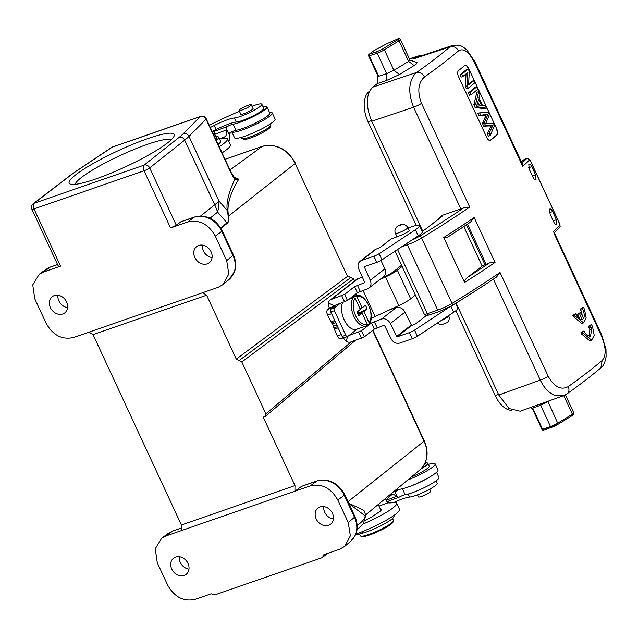 <?xml version="1.0" encoding="UTF-8"?>
<svg xmlns="http://www.w3.org/2000/svg" width="638" height="638" viewBox="0 0 638 638"><rect width="100%" height="100%" fill="white"/><g stroke="black" fill="none" stroke-linecap="round" stroke-linejoin="round"><path stroke-width="0.96" d="M219.289 138.438A49.796 7.608 -24.9 0 0 223.499 138.255A31.9 4.873 155.1 0 1 227.527 138.805A31.9 4.873 155.1 0 1 219.209 146.708M263.063 106.841A20.057 3.062 155.1 0 1 266.955 106.937A20.057 3.062 155.1 0 1 247.624 119.258A20.057 3.062 155.1 0 1 241.236 121.85A20.057 3.062 155.1 0 1 233.157 124.163A4.554 0.694 -24.9 0 0 227.399 126.507L226.147 128.222A4.554 2.145 -110.2 0 0 226.243 130.056L214.719 134.283A9.115 4.291 -110.2 0 1 214.775 134.586M214.32 134.427L214.719 134.283A4.554 2.145 69.8 0 1 215.253 130.973L212.406 132.058M212.199 131.603A51.957 7.943 155.1 0 1 216.075 129.578A18.231 2.783 155.1 0 1 236.219 122.065A15.95 2.44 -24.9 0 0 249.458 117.607A15.95 2.44 -24.9 0 0 262.481 110.159A15.95 2.44 -24.9 0 0 263.741 108.293L261.843 104.209A15.95 2.44 155.1 0 1 260.583 106.075A15.95 2.44 155.1 0 1 247.56 113.524A15.95 2.44 155.1 0 1 234.321 117.982A18.231 2.783 -24.9 0 0 214.177 125.495A51.957 7.943 -24.9 0 0 210.301 127.52M218.124 144.371A20.512 3.134 -24.9 0 0 218.986 143.67A20.512 3.134 -24.9 0 0 220.604 141.269L218.706 137.186A20.512 3.134 155.1 0 1 217.095 139.578A20.512 3.134 155.1 0 1 216.226 140.28M216.035 136.843A20.512 3.134 155.1 0 1 218.706 137.186M229.999 169.955L262.051 146.485A27.386 22.585 -127.9 0 1 295.139 163.503L347.519 276.35L295.139 163.503L228.229 216.322C228.906 219.576 228.492 221.753 226.992 222.837A4.554 3.804 51.6 0 0 227.184 223.324C228.771 222.04 229.209 219.719 228.5 216.362L227.965 210.979C227.798 201.696 231.403 191.113 238.787 179.214L234.991 178.217M206.616 295.195L202.756 292.675L89.041 332.135L93.036 334.607L206.616 295.195L236.299 359.138L241.81 361.969L265.886 413.839L265.025 416.51L263.223 417.14L294.987 485.574L181.399 524.986L93.036 334.607M265.536 416.223L265.025 416.51M181.399 524.986L181.2 530.68L310.283 485.893C321.815 483.285 330.994 488.006 337.821 500.048L348.252 522.522L350.358 535.832L344.672 546.383L339.679 549.214L323.825 554.717L322.573 557.333L321.648 557.843L215.158 594.791L211.082 593.834L195.228 599.337C183.696 601.937 174.517 597.216 167.698 585.174L157.259 562.7L155.257 548.76L161.773 538.121L165.832 536.016L181.2 530.68M57.58 264.595L50.179 267.163L46.103 269.276L50.546 266.963L57.556 264.531M59.007 265.863C57.962 266.708 58.473 266.796 60.546 266.126L43.328 272.099L39.269 274.204L32.753 284.867L34.755 298.783L46.135 323.306C52.962 335.349 62.141 340.07 73.673 337.462L89.041 332.135M187.779 221.976C199.311 219.376 208.49 224.09 215.309 236.14L221.761 231.339C219.4 226.354 215.923 222.439 211.322 219.584L209.774 218.714C204.407 216.051 199.223 215.532 194.223 217.175L187.779 221.976L170.561 227.949L144.013 170.753A4.554 2.48 -109.1 0 1 143.263 167.403A4.554 2.48 -109.1 0 1 144.148 165.09A4.554 3.804 51.6 0 1 149.691 167.89A4.554 0.694 155.1 0 1 149.659 167.922A4.554 0.694 155.1 0 1 144.013 170.761L33.997 208.929A4.554 0.694 155.1 0 1 31.9 209.264L58.473 266.501M215.309 236.14L226.697 260.655L228.803 273.965L223.109 284.508L218.124 287.339L202.756 292.675M50.378 307.596A10.256 8.454 -127.9 0 0 64.805 312.867A10.256 8.454 -127.9 0 0 66.631 301.957A10.256 8.454 -127.9 0 0 52.204 296.694A10.256 8.454 -127.9 0 0 50.378 307.596M194.821 257.481A10.256 8.454 -127.9 0 0 209.248 262.752A10.256 8.454 -127.9 0 0 211.074 251.843A10.256 8.454 -127.9 0 0 196.648 246.571A10.256 8.454 -127.9 0 0 194.821 257.481M234.298 271.844L229.313 279.277C236.092 272.681 237.456 264.507 233.412 254.761A4.554 0.694 -24.9 0 1 232.926 255.399C235.462 261.022 235.94 266.437 234.361 271.652A22.785 18.941 -130.1 0 1 234.298 271.844M170.561 227.949L176.24 225.182L181.088 221.673M60.546 266.126L33.997 208.929A4.554 2.48 70.9 0 1 33.256 205.58A4.554 2.48 70.9 0 1 34.141 203.259L71.36 174.732A4.554 3.716 -127.5 0 0 70.483 175.203L33.264 203.729A4.554 3.716 52.5 0 1 34.141 203.259L144.148 165.09L179.134 137.337A4.554 3.804 -128.4 0 1 184.677 140.145L149.691 167.89L176.271 225.158M179.134 137.337A63.808 9.753 155.1 0 0 183.146 133.813L200.22 116.618A4.554 2.48 -109.1 0 1 200.619 116.403A4.554 4.554 0 0 1 206.249 118.788A4.554 0.694 155.1 0 1 206.05 119.17A4.554 4.163 -135.2 0 0 200.22 116.618L112.28 147.131A4.554 3.214 -123.8 0 0 111.65 147.426L76.584 170.864A4.554 3.214 56.2 0 1 77.214 170.569L112.28 147.131A4.554 2.48 70.9 0 1 112.687 146.915A4.554 4.554 0 0 0 111.65 147.426M234.202 177.803L234.792 179.31L231.61 174.238A4.554 0.694 -24.9 0 0 231.809 173.847L235.007 178.217M233.867 177.34A29.021 23.925 52.1 0 1 238.787 179.214L234.792 179.31C228.484 193.067 225.996 203.498 227.335 210.612L218.994 201.042A68.362 43.687 138.9 0 1 218.651 206.433A68.362 43.687 138.9 0 1 217.646 212.111L226.992 222.837L220.692 227.83M228.229 216.322L227.335 210.612L227.965 210.979M200.619 215.979L214.695 204.814A68.362 10.447 -24.9 0 0 218.994 201.042L188.976 136.365A68.362 10.447 155.1 0 1 184.677 140.145L214.695 204.814A68.362 57.013 -128.4 0 1 216.266 208.435A68.362 57.013 -128.4 0 1 217.646 212.111L209.998 218.18M212.063 257.545A10.256 8.454 52.1 0 1 203.362 250.822A10.256 8.454 52.1 0 1 202.374 245.12M95.852 178.943A57.883 8.844 155.1 0 1 70.387 184.135A57.883 8.844 155.1 0 1 90.165 165.242A57.883 8.844 155.1 0 1 147.506 138.693A57.883 8.844 155.1 0 1 174.126 135.982A57.883 8.844 155.1 0 1 95.852 178.943M75.132 184.35A53.321 8.15 155.1 0 1 147.37 144.363A53.321 8.15 155.1 0 1 171.223 139.746M335.237 321.552L331.457 322.868L327.637 315.132C326.552 312.524 326.576 310.642 327.709 309.486L329.224 308.002L328.131 302.795A7.289 6.013 52.1 0 1 329.894 300.211A7.289 6.013 52.1 0 1 331.345 299.429L344.608 294.389L347.455 300.514L357.416 292.746L367.488 288.815A7.289 6.013 52.1 0 0 368.939 288.033A7.289 6.013 52.1 0 0 370.231 280.273L364.242 266.716L376.787 262.346A4.554 0.694 -24.9 0 0 381.931 259.865L418.241 235.853A18.231 2.783 -24.9 0 0 422.332 231.769L419.485 225.645A18.231 2.783 155.1 0 1 415.394 229.728L379.092 253.733A4.554 0.694 155.1 0 1 373.94 256.221L361.491 260.535A7.289 6.013 52.1 0 0 360.047 261.325A7.289 6.013 52.1 0 0 358.747 269.076L364.808 282.562M331.457 322.868L332.565 323.921L335.811 322.796M336.864 325.061L333.618 326.193L332.565 323.921M333.618 326.193L333.818 327.964L337.606 326.656M341.171 338.491C339.863 339.272 338.571 338.427 337.311 335.971L333.818 327.964M340.907 338.658L343.388 337.805M449.551 306.99L414.548 330.133L417.396 336.258A4.554 0.694 -24.9 0 1 412.252 338.746L399.795 343.061A7.289 6.013 52.1 0 1 390.982 338.531L384.363 325.173L374.299 329.104L364.33 336.872L351.067 341.92A7.289 6.013 52.1 0 1 346.051 341.402L342.877 337.414M336.401 304.789L331.329 308.736A4.554 2.48 -109.1 0 1 331.872 308.042L333.092 307.085A2.281 1.244 70.9 0 0 333.443 306.535L329.224 308.002M335.109 305.235L333.443 306.535L333.985 305.769L328.131 302.795M362.472 277.107L357.982 278.67A7.289 6.013 -127.9 0 0 356.53 279.452L329.894 300.211M368.939 288.033L383.582 276.621A7.289 6.013 -127.9 0 0 384.874 268.861L380.966 260.448M360.047 261.325L374.681 249.913A7.289 6.013 -127.9 0 1 376.133 249.131L380.208 247.448L390.982 239.051L399.898 235.693A6.835 1.045 -24.9 0 0 408.336 231.458A6.835 1.045 -24.9 0 0 409.149 230.438L407.826 227.583A6.835 1.045 155.1 0 1 407.012 228.603A6.835 1.045 155.1 0 1 400.233 232.208A6.835 1.045 155.1 0 1 395.424 233.341L396.988 236.706M426.288 315.571L415.665 323.849L411.598 325.524L404.978 312.165A7.289 6.013 -127.9 0 0 396.166 307.636L388.853 310.172M331.329 308.736L330.851 309.111A2.281 1.244 70.9 0 0 330.779 311.95L342.159 336.465A2.281 1.244 70.9 0 0 343.922 337.821A2.281 1.244 70.9 0 0 344.121 337.709M382.042 277.817L385.272 276.326A11.396 1.739 -24.9 0 0 393.646 271.573A11.396 1.739 -24.9 0 0 393.742 271.501L401.565 265.28M340.006 303.536L334.464 307.859A2.281 1.244 -109.1 0 0 334.392 310.698L330.779 311.95M402.115 266.461L397.386 270.217A15.95 2.44 155.1 0 1 397.259 270.321A15.95 2.44 155.1 0 1 385.535 276.972L379.618 279.707M371.109 318.585A9.115 1.396 155.1 0 1 375.152 316.512L398.806 305.57A15.95 2.44 -24.9 0 0 410.529 298.919A15.95 2.44 -24.9 0 0 410.665 298.815L415.386 295.059M343.922 337.821L347.535 336.569A2.281 1.244 -109.1 0 0 347.734 336.457L357.248 329.048M422.117 231.315A9.115 1.396 -24.9 0 0 425.698 229.082L441.273 217.048A9.115 1.396 -24.9 0 0 441.911 215.484L460.827 208.929A6.835 1.045 -24.9 0 0 464.209 207.549L469.696 207.111A407.522 62.285 155.1 0 1 421.662 238.046A2.281 1.348 -121.4 0 0 419.357 236.323A11.396 1.739 155.1 0 1 411.446 240.343M564.215 395.393L567.142 393.758A6.835 5.216 54.5 0 0 568.865 390.895A6.835 5.216 54.5 0 0 568.594 387.545A6.835 5.216 54.5 0 0 568.211 386.58C561.025 390.456 554.358 387.011 548.194 376.245L500.04 272.474L496.444 276.996M553.816 232.91L601.219 335.492C606.108 347.192 606.411 355.533 602.144 360.51A407.522 62.285 155.1 0 1 587.558 372.273A407.522 62.285 155.1 0 1 568.179 386.604M469.696 207.111L421.519 103.34C417.14 91.449 418.129 82.669 424.493 76.991A407.522 62.285 -24.9 0 0 443.849 62.676A407.522 62.285 -24.9 0 0 458.435 50.904C463.531 47.762 468.906 51.662 474.544 62.604L522.721 166.358A407.522 62.285 155.1 0 0 529.492 159.971A2.281 2.074 45.4 0 0 528.248 158.75L528.479 158.663A2.281 2.281 0 0 0 526.789 158.575L526.789 158.575A2.281 1.26 -109 0 0 526.581 158.687A2.281 2.074 -134.6 0 1 528.248 158.75L530.298 160.648L559.693 223.986L559.829 225.334A2.281 2.074 45.4 0 1 559.933 227L559.933 227A2.281 2.074 -134.6 0 1 559.478 227.718A2.281 2.074 -134.6 0 0 559.478 227.718A2.281 2.281 0 0 0 560.14 226.362L559.829 225.334A407.522 62.285 -24.9 0 1 553.066 231.722M553.226 220.852L556.44 219.743L552.652 211.569C551.559 209.424 550.562 208.61 549.669 209.128L549.9 208.977M556.44 219.743L556.878 224.656C555.977 225.182 554.972 224.377 553.864 222.223L550.068 214.049L549.669 209.128M471.195 221.673L447.796 237.065L443.713 237.495L464.576 282.435C464.041 281.254 465.054 279.548 467.614 277.315L482.145 266.086L486.116 264.276A6.835 1.045 -24.9 0 0 489.537 262.88L495.032 262.441L474.17 217.502L470.573 222.032M532.371 175.913L535.585 174.804L531.789 166.63C530.696 164.484 529.707 163.671 528.814 164.189L529.046 164.038M535.585 174.804L536.016 179.717C535.115 180.243 534.11 179.438 533.001 177.284L529.213 169.11L528.814 164.189M496.914 129.283C497.975 131.843 498.023 133.701 497.074 134.849A407.522 62.285 155.1 0 1 490.654 140.161C489.378 140.854 488.102 140.009 486.834 137.617L458.387 76.337C457.358 73.769 457.366 71.887 458.419 70.706A407.522 62.285 -24.9 0 0 464.831 65.403C466.011 64.741 467.231 65.61 468.475 68.003L496.914 129.283L468.475 68.003M490.223 140.384L490.295 140.28A407.068 62.213 -24.9 0 0 496.715 134.977C497.664 133.821 497.608 131.97 496.555 129.41M591.625 340.19L589.831 340.812L581.37 333.865L580.883 332.749A407.522 62.285 -24.9 0 0 582.311 331.585L584.105 330.97A409.803 62.636 155.1 0 1 582.685 332.127L583.164 333.251L591.625 340.19L594.233 335.381L592.574 326.823L591.601 324.654L589.799 325.276A407.522 62.285 -24.9 0 1 588.499 326.393L589.823 329.551L589.464 337.008M577.725 314.319A407.522 62.285 -24.9 0 0 579.081 313.178L580.883 312.564A409.803 62.636 155.1 0 1 579.527 313.697L577.725 314.319L579.95 319.12M580.452 309.079L582.255 308.457A409.803 62.636 155.1 0 0 583.555 307.333L581.744 307.955A407.522 62.285 -24.9 0 1 580.452 309.079L582.446 315.922M583.579 322.868L581.776 323.49L573.315 316.552L575.117 315.93L583.579 322.868L586.178 318.067L584.528 309.51L583.555 307.333M579.527 313.697L582.279 319.638C580.213 319.917 578.299 318.29 576.521 314.741L576.05 313.649L574.256 314.271A407.522 62.285 -24.9 0 1 572.836 315.427L573.315 316.552M456.106 303.058L498.772 394.978L508.98 408.487L520.177 411.223L563.402 395.727L555.993 395.775C549.605 393.726 544.366 388.502 540.282 380.104A6.835 1.045 -24.9 0 0 548.202 376.237M602.144 360.51L600.908 367.807C591.354 375.878 580.086 384.539 567.118 393.782M601.227 335.484A6.835 1.045 -24.9 0 0 601.666 334.775L554.183 232.479M377.688 75.436L377.465 83.514L372.728 87.175C365.869 94.44 365.534 105.796 371.723 121.26L422.651 230.98M410.904 58.329L409.468 58.935M530.337 407.578L532.491 408.934M549.454 400.728L540.609 405.234L532.746 408.033L532.858 409.165M421.846 55.618L417.994 55.977L409.628 59.27M416.032 57.54L413.368 58.943L415.434 57.348M524.803 159.301A2.281 1.26 71 0 0 524.572 159.341L526.789 158.575A2.281 1.26 -109 0 1 527.195 158.551M522.721 166.358L522.482 164.189L474.999 61.886A6.835 1.045 155.1 0 1 474.56 62.596M560.012 226.602L560.116 226.059M474.935 61.814A6.835 1.045 155.1 0 1 474.999 61.886L466.976 50.083C463.507 47.491 461.521 44.014 452.318 45.521L449.981 46.821A400.672 63.162 155.5 0 1 416.63 72.445A6.835 5.216 -125.3 0 1 416.694 72.429C419.916 71.879 422.515 73.394 424.493 76.991M458.411 50.92A6.835 5.902 -130.4 0 0 457.909 49.995A6.835 5.902 -130.4 0 0 455.269 47.459A6.835 5.902 -130.4 0 0 450.045 46.797L413.368 58.943M421.535 103.34A6.835 1.045 155.1 0 1 413.607 107.2C407.993 92.821 408.575 81.592 415.338 73.522L416.638 72.445L372.728 87.175M441.911 215.484L438.162 219.344M377.465 83.514L386.461 80.516L399.468 74.518L416.08 64.294L417.037 62.612L409.995 60.068M377.704 74.917L377.863 75.81L378.741 76.265L386.676 73.617L386.461 80.516M386.389 43.926L397.434 39.03A3.19 0.486 155.1 0 1 397.665 39.763L382.983 48.759A5.471 0.837 155.1 0 1 377.233 51.463L369.33 54.182A1.364 1.124 52.3 0 0 369.059 54.326L373.549 50.873L369.33 54.182A1.364 0.758 71 0 0 369.282 55.889L378.741 76.265M397.434 39.03L386.405 43.894L373.549 50.873M409.907 60.028L408.615 61.392L399.053 40.792L384.371 49.788L393.909 70.332L408.615 61.392L414.182 65.578M399.468 74.518L393.909 70.332L386.676 73.617L377.186 53.161L368.66 55.985L377.863 75.81M397.665 39.763A1.364 0.813 -121.5 0 1 399.053 40.792A4.554 0.694 155.1 0 0 400.457 39.524C399.476 38.487 398.503 38.304 397.53 38.974L397.641 38.966M455.811 310.746L495.144 395.48A24.156 13.326 71 0 0 511.772 410.266M416.231 225.493L368.086 121.762A24.156 13.326 71 0 1 368.979 91.657L369.506 91.25M468.109 68.13C466.864 65.738 465.652 64.869 464.472 65.523M490.199 135.575L494.442 125.574L493.334 123.19L485.733 123.573L489.362 114.633L488.309 112.376L479.64 112.83L477.838 113.444L478.931 115.797L486.18 114.888L482.448 123.373L483.756 126.196L491.236 125.79L487.288 133.797L488.397 136.197L490.199 135.575L489.083 133.175L487.288 133.797M486.371 108.197L485.223 105.717L482.424 105.358L478.994 97.965L479.928 94.312L478.691 91.641L476.889 92.263L473.827 104.807L474.999 107.336L484.569 108.819L486.371 108.197L476.801 106.713L474.999 107.336M468.332 92.957A407.068 62.213 -24.9 0 0 474.744 87.653L476.546 87.031L477.639 89.376A409.349 62.564 -24.9 0 1 471.211 94.679L469.416 95.301L468.332 92.957L470.126 92.335L471.211 94.679M466.035 73.896L465.309 86.457L466.426 88.857L468.22 88.235L467.104 85.835L465.309 86.457M459.95 74.917L460.995 77.158L462.797 76.544L461.752 74.295L459.95 74.917A407.068 62.213 -24.9 0 0 466.37 69.614L468.172 68.992L469.289 71.392L468.595 84.838A409.349 62.564 155.1 0 0 473.603 80.683L471.801 81.305A407.068 62.213 -24.9 0 1 468.651 83.937M479.64 112.83L480.733 115.183L478.931 115.797M484.401 115.143L486.18 114.888M480.733 115.183L486.196 114.521M487.982 114.266L484.242 122.751L482.448 123.373M484.242 122.751L485.558 125.574L483.756 126.196M485.558 125.574L491.491 125.335L489.697 125.957M491.491 125.335L493.038 125.168L491.236 125.79M493.038 125.168L489.083 133.175M473.827 104.807L475.629 104.185L476.801 106.713M478.691 91.641L475.629 104.185M477.718 102.574L476.937 104.935L481.427 105.254L478.644 99.257L477.718 102.574M477.862 102.064L479.194 104.943M476.546 87.031A409.349 62.564 155.1 0 1 470.126 92.335M468.22 88.235A409.349 62.564 -24.9 0 0 474.64 82.932L473.603 80.683M468.172 68.992A409.349 62.564 155.1 0 1 461.752 74.295M462.797 76.544A409.349 62.564 -24.9 0 0 467.877 72.357L467.104 85.835M581.37 333.865L583.164 333.251M580.883 332.749L582.685 332.127M589.201 327.956L591.003 327.334L591.625 328.929L590.461 336.92L585.62 333.889L584.105 330.97M588.499 326.393L590.302 325.771L591.003 327.334M591.601 324.654A409.803 62.636 155.1 0 1 590.302 325.771M580.883 312.564L583.634 318.49C584.663 316.217 584.376 313.218 582.781 309.494L582.255 308.457M575.117 315.93L574.631 314.805L572.836 315.427M576.05 313.649A409.803 62.636 155.1 0 1 574.631 314.813M408.033 228.037L411.079 226.976A18.231 2.783 155.1 0 1 419.485 225.645M357.416 292.746L354.576 286.621L364.641 282.69M333.985 305.769L347.455 300.514M354.576 286.621L344.608 294.389M374.299 329.104L371.452 322.98L381.524 319.048A7.289 6.013 52.1 0 1 390.336 323.578L396.956 336.936L409.405 332.613A4.554 0.694 155.1 0 0 414.548 330.133M371.452 322.98L361.491 330.747L348.898 335.556M417.396 336.258L453.706 312.253A18.231 2.783 -24.9 0 0 457.789 308.17L455.572 303.385M347.535 336.569A2.281 1.244 -109.1 0 1 345.772 335.205L334.392 310.698M342.622 302.627A15.95 8.685 70.9 0 0 344.209 319.909A15.95 8.685 70.9 0 0 356.49 329.304L366.244 325.922A15.95 8.685 -109.1 0 1 353.954 316.528A15.95 8.685 -109.1 0 1 353.899 316.408A15.95 8.685 -109.1 0 1 353.46 297.452L355.127 298.305L360.326 309.374L357.001 312.046L358.723 315.714L362.049 313.043L358.444 314.295L360.255 312.835L363.867 311.583L369.067 322.645L368.979 323.968M359.991 308.664L362.145 307.915L356.945 296.853L355.278 295.992L352.75 296.869A15.95 8.685 -109.1 0 0 350.94 298.329L353.46 297.452M353.085 297.579L352.75 296.869M367.4 324.662L368.565 324.256M360.59 313.545L360.255 312.835M362.049 313.043L367.257 324.104L366.754 325.715A15.95 8.685 -109.1 0 1 366.244 325.922L366.754 325.715M357.719 313.577L367.193 308.904L363.867 311.583M362.145 307.915L365.47 305.243L367.193 308.904M358.755 313.218L357.87 311.344M236.299 359.138L347.519 276.35L350.669 277.466L353.42 278.886L241.81 361.969M350.98 277.394L239.059 360.558M165.832 536.016L172.691 531.071L168.631 533.169L173.058 530.88A4.554 2.48 70.9 0 0 172.691 531.071L181.296 528.089M188.984 569.128A10.256 8.454 52.1 0 1 180.283 562.405A10.256 8.454 52.1 0 1 179.302 556.703M187.995 563.426A10.256 8.454 -127.9 0 0 173.568 558.154A10.256 8.454 -127.9 0 0 171.75 569.064A10.256 8.454 -127.9 0 0 186.176 574.328A10.256 8.454 -127.9 0 0 187.995 563.426M316.193 518.941A10.256 8.454 -127.9 0 0 330.62 524.213A10.256 8.454 -127.9 0 0 332.438 513.303A10.256 8.454 -127.9 0 0 318.011 508.031A10.256 8.454 -127.9 0 0 316.193 518.941M301.766 486.22L294.916 491.22L294.987 485.574M365.135 516.102L364.968 515.735A4.554 4.506 158.4 0 1 365.064 515.975L365.606 514.962L363.947 510.392L348.739 503.207M348.93 503.613L364.968 515.735A70.395 10.758 -24.9 0 1 357.392 525.513L357.208 525.114M355.135 535.529L350.884 541.136C357.655 534.548 359.011 526.374 354.967 516.628A4.554 0.694 -24.9 0 1 354.481 517.266C357.025 522.889 357.495 528.312 355.916 533.528A22.785 18.941 -130.1 0 1 355.86 533.695A22.785 18.941 49.9 0 1 355.717 534.118L355.135 535.529M310.283 485.893L316.727 481.092C321.735 479.449 326.911 479.959 332.278 482.631A22.785 19.06 -126.7 0 1 332.406 482.695A22.785 19.06 53.3 0 1 332.853 482.934L334.344 483.819C338.706 486.666 342.008 490.478 344.265 495.248A4.554 0.694 -24.9 0 0 344.751 494.61L354.975 516.628M333.427 519.005A10.256 8.454 52.1 0 1 324.734 512.29A10.256 8.454 52.1 0 1 323.745 506.58M365.199 520.305A11.396 1.739 -24.9 0 0 373.063 516.07L378.892 512.139A11.396 1.739 -24.9 0 0 381.253 509.714A11.396 1.739 -24.9 0 0 380.535 509.467M383.534 500.08L385.32 499.426L388.024 502.784A49.796 7.608 -24.9 0 0 392.657 502.672A31.9 4.873 155.1 0 1 396.676 503.222A31.9 4.873 155.1 0 1 363.221 523.989M400.281 489.179A4.554 0.694 -24.9 0 0 394.986 491.962L397.426 489.872A9.115 4.291 69.8 0 1 396.772 490.255A9.115 4.291 69.8 0 1 395.337 490.279M431.041 476.219A20.057 3.062 155.1 0 1 416.781 483.676A20.057 3.062 155.1 0 1 410.394 486.26A20.057 3.062 155.1 0 1 406.725 487.504M386.604 500.088L396.342 496.508A4.554 2.145 -110.2 0 0 397.522 497.417L399.396 497.05A4.554 0.694 155.1 0 1 405.154 494.705A20.057 3.062 -24.9 0 0 413.241 492.392A20.057 3.062 -24.9 0 0 438.96 477.479L436.551 472.303M355.94 534.014A31.9 4.873 -24.9 0 0 358.612 533.065A31.9 4.873 -24.9 0 0 399.524 509.347L396.676 503.222M386.461 501.404L386.437 500.439A49.796 7.608 155.1 0 1 390.296 495.989L391.485 494.968A9.115 4.291 69.8 0 1 392.139 494.586A9.115 4.291 69.8 0 1 396.342 496.508M385.32 499.426L385.025 498.844M386.931 501.707L399.396 497.05M393.614 502.561A18.231 2.783 155.1 0 1 409.604 497.066A15.95 2.44 -24.9 0 0 422.85 492.608A15.95 2.44 -24.9 0 0 435.874 485.159A15.95 2.44 -24.9 0 0 437.134 483.293L436.017 480.892M355.565 534.899A66.998 10.24 -24.9 0 0 362.615 533.177A20.512 3.134 -24.9 0 0 392.378 518.67A20.512 3.134 -24.9 0 0 393.997 516.27L393.686 515.608M417.499 494.841L418.464 496.922A6.723 1.029 -24.9 0 0 420.099 496.882A6.723 1.029 -24.9 0 0 427.005 494.027A6.723 1.029 -24.9 0 0 430.658 491.26L429.693 489.186M359.513 533.998L360.374 535.848A18.231 2.783 -24.9 0 0 360.757 536.151A18.231 2.783 -24.9 0 0 370.064 534.054A18.231 2.783 -24.9 0 0 392.011 522.626A18.231 2.783 -24.9 0 0 393.431 520.983A18.231 2.783 -24.9 0 0 393.447 520.496L392.537 518.534M360.757 536.151L361.945 536.566A17.322 2.648 -24.9 0 0 370.79 534.572A17.322 2.648 -24.9 0 0 391.636 523.726A17.322 2.648 -24.9 0 0 392.984 522.155L393.431 520.983M222.056 152.841A31.9 4.873 -24.9 0 0 230.366 144.938L227.527 138.805M226.147 128.222L228.675 133.677A4.554 0.694 155.1 0 1 232.208 131.635A4.554 0.694 155.1 0 1 236.004 130.296A20.057 3.062 -24.9 0 0 244.083 127.975A20.057 3.062 -24.9 0 0 269.802 113.07L266.955 106.937M226.243 130.056A9.115 4.291 69.8 0 1 225.174 136.684L223.994 137.704A49.796 7.608 -24.9 0 0 223.332 138.279M230.39 132.552A9.115 4.291 69.8 0 0 229.824 136.404A9.115 4.291 -110.2 0 1 228.611 141.157M244.968 108.835A6.723 1.029 155.1 0 1 239.067 110.454A6.723 1.029 155.1 0 1 245.367 106.402A6.723 1.029 155.1 0 1 251.26 104.791A6.723 1.029 155.1 0 1 244.968 108.835M240.693 113.955A6.835 1.045 -24.9 0 0 240.67 114.178A6.835 1.045 -24.9 0 0 245.774 112.926A6.835 1.045 -24.9 0 0 252.536 109.218A6.835 1.045 -24.9 0 0 253.071 108.42A6.835 1.045 -24.9 0 0 252.887 108.293M209.288 125.335A66.998 10.24 155.1 0 1 239.457 111.283M251.962 106.307A66.998 10.24 155.1 0 1 253.095 105.876A15.95 2.44 155.1 0 1 261.843 104.209M215.915 139.61A18.231 2.783 -24.9 0 0 216.641 138.143L215.126 134.873A18.231 2.783 155.1 0 1 214.4 136.341M213.355 134.108A17.322 2.648 155.1 0 1 213.555 134.163L214.743 134.578A18.231 2.783 155.1 0 1 215.126 134.873M213.555 134.163A17.322 2.648 155.1 0 1 213.818 135.089M269.547 112.519A22.33 3.413 155.1 0 1 272.251 112.926A22.33 3.413 155.1 0 1 243.604 129.53A22.33 3.413 155.1 0 1 231.793 131.827L234.577 137.856A22.33 3.413 -24.9 0 0 246.451 135.655A22.33 3.413 -24.9 0 0 275.09 119.051L272.251 112.926M241.371 137.337L241.882 138.438A15.95 2.44 -24.9 0 0 242.217 138.701A15.95 2.44 -24.9 0 0 257.377 133.932A15.95 2.44 -24.9 0 0 270.807 125.431A15.95 2.44 -24.9 0 0 270.847 125.271A15.95 2.44 -24.9 0 0 270.823 125.008L270.313 123.908M242.217 138.701L243.995 139.331A14.586 2.225 -24.9 0 0 257.864 134.969A14.586 2.225 -24.9 0 0 270.137 127.193L270.807 125.431M397.378 488.588L397.474 488.788A22.33 3.413 -24.9 0 0 409.349 486.587A22.33 3.413 -24.9 0 0 437.987 469.983L435.148 463.858A22.33 3.413 155.1 0 1 407.722 480.007M428.353 464.376A22.33 3.413 155.1 0 1 435.148 463.858M411.398 476.945A15.95 2.44 -24.9 0 0 424.605 470.342A15.95 2.44 -24.9 0 0 429.167 466.131L427.843 463.276A15.95 2.44 155.1 0 1 423.281 467.479A15.95 2.44 155.1 0 1 421.096 468.77M425.363 462.311A14.586 2.225 155.1 0 1 425.729 462.383L427.508 463.013A15.95 2.44 155.1 0 1 427.843 463.276M425.729 462.383A14.586 2.225 155.1 0 1 423.991 465.03M67.62 307.668A10.256 8.454 52.1 0 1 58.919 300.945A10.256 8.454 52.1 0 1 57.93 295.242M521.326 161.693L523.918 159.691A2.281 1.866 52.3 0 1 524.364 159.452L521.358 161.773M215.253 130.973L227.399 126.507M214.177 125.495L216.075 129.578M295.386 163.184C287.299 148.837 276.246 143.239 262.234 146.389A2.281 1.244 -109.1 0 0 262.051 146.485L225.062 159.325M227.184 223.324L220.955 228.26M43.328 272.099L50.179 267.163A4.554 2.48 -109.1 0 1 50.546 266.963M180.682 221.88L194.223 217.175A4.554 2.48 -109.1 0 1 194.59 216.984C206.449 214.32 215.668 218.89 222.247 230.701A4.554 0.694 -24.9 0 1 221.761 231.339L232.926 255.399L226.697 260.655M71.36 174.732A63.808 9.753 155.1 0 1 77.214 170.569M231.61 174.238L206.05 119.17L188.976 136.365A4.554 4.163 44.8 0 0 183.146 133.813M351.227 341.864L265.886 413.839M354.441 281.087L353.564 278.694L354.616 280.951M331.616 313.752L327.637 315.132M327.709 309.486L331.872 308.042M333.092 307.085L328.889 308.545M357.982 278.67L331.345 299.429M346.051 341.402L347.654 336.513M337.311 335.971L341.29 334.583M338.164 327.852L334.176 329.232M330.763 321.863L334.743 320.483M330.851 309.111L334.464 307.859M397.386 270.217L410.665 298.815M397.578 249.522L427.364 313.681A2.281 1.26 71 0 0 429.135 315.044A2.281 1.26 71 0 0 429.342 314.933M439.654 311.376A2.281 1.26 -109 0 1 439.454 311.488A2.281 1.26 -109 0 1 437.676 310.124L407.331 244.761L401.98 246.611M395.034 251.205L424.262 314.167A6.835 1.045 -24.9 0 0 427.364 313.681L437.676 310.124A13.669 2.089 -24.9 0 0 452.007 303.409L421.662 238.046A13.669 2.089 155.1 0 1 407.331 244.761A2.281 1.26 -109 0 1 406.964 243.309M464.209 207.549A405.242 61.934 155.1 0 1 419.357 236.323M451.592 305.777A2.281 1.348 -121.4 0 0 451.84 305.674A2.281 1.348 -121.4 0 0 452.007 303.409A407.522 62.285 -24.9 0 0 500.04 272.474M443.713 237.495A407.522 62.285 -24.9 0 0 474.17 217.502M495.032 262.441A407.522 62.285 155.1 0 1 464.576 282.435M498.772 394.978L540.282 380.104L493.405 279.117M539.246 404.388L540.609 405.234L550.514 426.567A6.835 1.045 -24.9 0 0 557.7 423.185L572.382 414.19A4.554 0.694 -24.9 0 0 573.785 412.93A4.554 0.694 -24.9 0 0 573.777 412.914M547.843 401.31L557.7 423.185A1.364 0.813 58.5 0 1 557.596 424.549A1.364 0.813 58.5 0 1 557.452 424.613A5.471 0.837 -24.9 0 1 551.703 427.308A1.364 0.758 -109 0 1 551.575 427.38A1.364 0.758 -109 0 1 550.514 426.567L542.603 429.294A1.364 0.758 71 0 0 543.672 430.108A1.364 0.758 71 0 0 543.791 430.036L551.439 427.404M572.134 415.617A1.364 0.813 -121.5 0 0 572.278 415.553A1.364 0.813 -121.5 0 0 572.382 414.19L563.753 395.6M565.396 394.842L573.785 412.93C573.929 414.413 573.426 415.29 572.278 415.553L557.596 424.549L543.672 430.108A1.364 1.364 0 0 1 541.989 429.39L542.603 429.294L532.746 408.033M523.918 159.691A2.281 2.281 0 0 1 524.572 159.341A2.281 1.26 71 0 0 524.364 159.452L526.581 158.687A405.242 61.934 155.1 0 1 521.972 163.089M460.827 208.929L413.607 107.2L371.723 121.26M438.577 219.025A6.835 1.045 -24.9 0 0 438.083 219.185M441.273 217.048A2.281 1.866 -127.7 0 0 440.826 217.287L441.201 217.072M422.101 231.283L425.251 229.321A2.281 1.866 52.3 0 1 425.698 229.082M373.685 50.817L386.445 43.894M382.983 48.759A1.364 0.813 58.5 0 1 384.371 49.788A6.835 1.045 155.1 0 1 377.186 53.161A1.364 0.758 -109 0 1 377.233 51.463M495.144 395.48L498.477 394.332M371.42 120.614L368.086 121.762M552.652 211.569L549.541 212.645M531.789 166.63L528.679 167.706M489.537 262.88A405.242 61.934 155.1 0 1 467.614 277.315M482.145 266.086L463.826 226.626M466.49 224.847L484.976 264.666M486.116 264.276L467.502 224.169M486.379 117.512L484.577 118.126M492.097 126.986L490.295 127.608M589.823 329.551L591.625 328.929M580.979 310.116L582.781 309.494M400.425 225.182L398.272 225.932L400.425 225.182M376.133 249.131L361.491 260.535M357.4 285.202L360.239 291.327M376.787 262.346L373.94 256.221M365.263 266.349L364.162 267.202M379.092 253.733L381.931 259.865M418.241 235.853L415.394 229.728M370.231 280.273L384.874 268.861M344.632 301.934L341.785 295.801M381.524 319.048L396.166 307.636M404.978 312.165L390.336 323.578M396.405 336.649L411.047 325.244M411.598 325.524L396.956 336.936M374.275 321.56L377.122 327.693M412.252 338.746L409.405 332.613M453.706 312.253L450.906 306.232M441.496 320.324A6.835 1.045 -24.9 0 0 447.972 316.847A6.835 1.045 -24.9 0 0 448.785 315.826L448.673 315.579M361.507 338.292L358.668 332.167M361.491 330.747L364.33 336.872M342.159 336.465L345.772 335.205M355.278 295.992A15.95 8.685 -109.1 0 1 355.789 295.785L351.713 297.196M356.945 296.853A14.586 7.943 -109.1 0 1 368.604 305.403A14.586 7.943 -109.1 0 1 369.067 322.645M367.257 324.104A14.586 7.943 -109.1 0 1 355.597 315.555A14.586 7.943 -109.1 0 1 355.127 298.305M356.945 295.514L356.132 293.751M363.022 290.37L375.152 316.512M398.806 305.57L385.535 276.972M348.021 501.651L424.334 440.994C429.175 452.781 427.62 462.47 419.676 470.078A27.386 22.585 -127.9 0 0 424.095 441.313L372.616 330.42M225.047 159.293L262.234 146.389A2.281 1.244 -109.1 0 1 262.449 146.349M357.24 525.632L357.392 525.513A4.554 3.804 -128.4 0 1 357.025 529.939M337.821 500.048L344.265 495.248L354.481 517.266L348.252 522.522M301.726 486.236L317.094 480.9A4.554 2.48 -109.1 0 0 316.735 481.092L301.359 486.427M388.024 502.784L378.98 506.101M396.031 490.383L397.426 489.872M387.952 501.324L388.67 502.872M389.786 494.889L390.296 495.989M397.522 497.417L394.986 491.962M402.395 488.764L405.154 494.705M408.2 494.035L409.604 497.066M361.969 531.789L362.615 533.177M223.994 137.704L224.209 138.167M225.174 136.684L220.238 138.494M233.157 124.163L236.004 130.296M236.219 122.065L234.321 117.982M46.135 269.252L39.269 274.204M229.369 279.237L223.117 284.516M33.264 203.729A4.554 4.554 0 0 0 31.9 209.264M76.584 170.864L70.483 175.203M200.619 116.403L112.687 146.915M206.249 118.788L231.809 173.847M222.247 230.701L233.412 254.761M181.04 221.689L194.59 216.984M424.262 314.167C426.981 317.166 427.612 314.861 429.135 315.044L439.454 311.488L451.84 305.674C468.284 295.625 483.357 285.952 497.066 276.645M601.642 334.783L605.996 349.504L606.1 356.706C605.087 362.543 603.365 366.236 600.94 367.783M541.989 429.39L532.371 408.687M410.808 58.361L417.946 55.992M528.535 158.679L530.337 160.569L559.741 223.906L560.14 226.37M554.135 232.798L559.478 227.718M425.251 229.321L440.826 217.287M415.928 57.572L452.27 45.537M369.059 54.326A1.364 1.364 0 0 0 368.66 55.985M400.457 39.524L410.019 60.108M407.826 227.583C404.277 221.984 399.021 225.174 397.203 226.506C394.97 228.436 394.38 230.717 395.424 233.341M448.785 315.826C449.71 318.729 449.12 321.01 447.007 322.661L441.544 324.774L439.55 324.455L437.381 323.043M355.789 295.785C365.119 291.526 376.34 316.161 368.995 323.945M355.422 340.405L265.56 416.199M424.334 440.994L372.903 330.189M347.766 276.031L353.564 278.694M173.058 530.88L181.296 528.017M168.639 533.161L161.773 538.113M419.676 470.078L365.598 514.97M365.064 515.975L365.343 516.86L363.309 523.878L357.009 530.019M327.469 553.449L322.637 557.285M350.924 541.112L344.672 546.383M317.094 480.9C328.953 478.237 338.172 482.806 344.751 494.61M380.982 510.424L378.222 504.491M385.009 498.86L385.28 499.442M239.067 110.454L240.853 114.298M251.26 104.791L253.047 108.635"/></g></svg>
